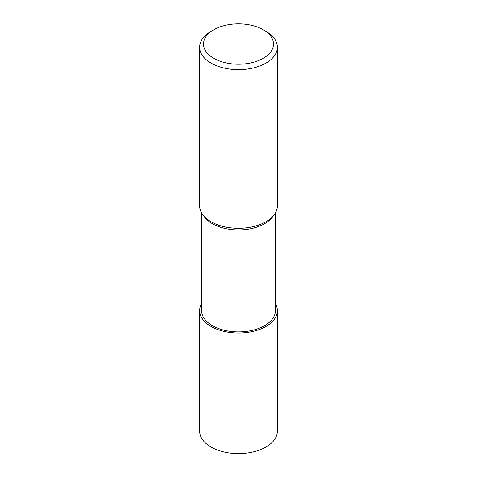 <?xml version="1.0" encoding="UTF-8"?>
<svg xmlns="http://www.w3.org/2000/svg" width="477" height="477" viewBox="0 0 477 477"><rect width="100%" height="100%" fill="white"/><g stroke="black" fill="none" stroke-linecap="round" stroke-linejoin="round"><path stroke-width="0.72" d="M265.963 326.429A38.84 22.425 180 0 1 218.174 329.679A38.84 22.425 180 0 1 201.58 303.605A38.84 22.425 180 0 0 218.174 329.679A38.84 22.425 180 0 0 265.963 326.429A38.84 22.425 180 0 0 275.42 303.605A38.84 22.425 180 0 1 265.963 326.429M273.959 215.044L272.23 217.285A36.92 21.316 180 0 1 264.604 223.695A36.92 21.316 180 0 1 204.77 217.285L203.041 215.044M275.42 212.867L275.42 310.575A36.92 21.316 180 0 1 264.604 325.642A36.92 21.316 180 0 1 224.375 330.263A36.92 21.316 180 0 1 201.58 310.575L201.58 212.867M263.232 29.765A34.976 20.195 180 0 1 263.232 58.319A34.976 20.195 180 0 1 213.768 58.319A34.976 20.195 180 0 1 213.768 29.765A34.976 20.195 180 0 1 263.232 29.765L265.981 31.351A38.864 22.437 180 0 1 277.364 47.217L277.364 205.861A38.864 22.437 180 0 1 265.981 221.727A38.858 22.437 180 0 1 202.993 214.984M277.364 47.217A38.864 22.437 180 0 1 265.981 63.077A38.864 22.437 180 0 1 223.63 67.943A38.864 22.437 180 0 1 199.636 47.217A38.864 22.437 180 0 1 211.019 31.351L213.768 29.765L211.019 31.351M274.007 214.984A38.858 22.437 180 0 1 265.981 221.727A38.864 22.437 180 0 1 223.63 226.593A38.864 22.437 180 0 1 199.636 205.861L199.636 47.217M275.42 303.569A38.858 22.437 180 0 1 277.358 310.575A38.858 22.437 180 0 1 265.981 326.435A38.858 22.437 180 0 1 223.63 331.3A38.858 22.437 180 0 1 199.642 310.575A38.858 22.437 180 0 1 201.58 303.569M277.358 310.575L277.364 431.142A38.864 22.437 180 0 1 265.981 447.009A38.864 22.437 180 0 1 223.63 451.874A38.864 22.437 180 0 1 199.636 431.142L199.642 310.575"/></g></svg>
